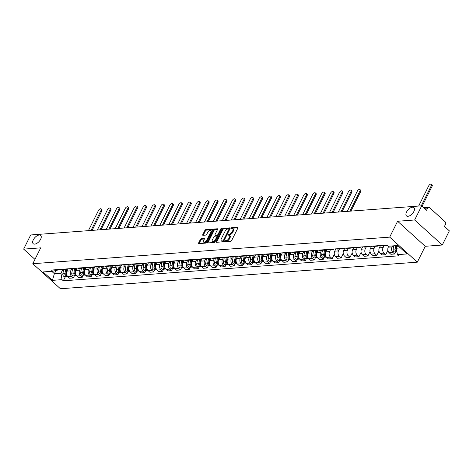 <?xml version="1.0" encoding="UTF-8"?>
<svg xmlns="http://www.w3.org/2000/svg" width="473" height="473" viewBox="0 0 473 473"><rect width="100%" height="100%" fill="white"/><g stroke="black" fill="none" stroke-linecap="round" stroke-linejoin="round"><path stroke-width="0.71" d="M224.64 241.224A0.597 0.307 -47.8 0 0 224.787 241.679L230.753 241.236A0.857 0.443 -47.8 0 0 231.664 240.497L237.931 227.927A0.857 0.443 -47.8 0 0 237.943 227.336A0.857 0.443 -47.8 0 0 237.718 227.271L231.752 227.714A0.597 0.307 -47.8 0 0 231.262 228.69L232.036 228.63A2.737 1.413 -47.8 0 1 232.757 228.843A2.737 1.413 -47.8 0 1 232.722 230.735L232.196 231.782A2.737 1.413 -47.8 0 1 229.287 234.153L228.512 234.206A0.597 0.307 -47.8 0 0 228.027 235.187L228.796 235.128A2.737 1.413 -47.8 0 1 229.517 235.335A2.737 1.413 -47.8 0 1 229.482 237.227L228.956 238.28A2.737 1.413 -47.8 0 1 226.047 240.645L225.272 240.704A0.597 0.307 -47.8 0 0 224.64 241.224M40.613 239.297A5.575 2.879 -47.8 0 0 40.696 235.436A5.575 2.879 -47.8 0 0 33.293 239.841A5.575 2.879 -47.8 0 0 33.211 243.701A5.575 2.879 -47.8 0 0 40.613 239.297M413.875 211.478A5.575 2.879 -47.8 0 0 413.958 207.617A5.575 2.879 -47.8 0 0 406.549 212.022A5.575 2.879 -47.8 0 0 406.473 215.883A5.575 2.879 -47.8 0 0 413.875 211.478M201.285 238.694A0.857 0.443 -47.8 0 0 200.375 239.433L198.613 242.962A0.857 0.443 -47.8 0 0 198.601 243.554A0.857 0.443 -47.8 0 0 198.826 243.619L205.453 243.122A0.857 0.443 -47.8 0 0 206.364 242.383L212.631 229.813A0.857 0.443 -47.8 0 0 212.643 229.216A0.857 0.443 -47.8 0 0 212.418 229.157L205.79 229.647A0.857 0.443 -47.8 0 0 204.88 230.386L202.757 234.649A0.857 0.443 -47.8 0 0 202.746 235.241A0.857 0.443 -47.8 0 0 202.97 235.306L205.808 235.093A0.857 0.443 -47.8 0 0 206.719 234.354L207.771 232.243A2.288 1.183 -47.8 0 1 210.81 230.434A2.288 1.183 -47.8 0 1 210.775 232.018L206.648 240.296A2.288 1.183 -47.8 0 1 203.609 242.099A2.288 1.183 -47.8 0 1 203.644 240.515L204.33 239.137A0.857 0.443 -47.8 0 0 204.342 238.546A0.857 0.443 -47.8 0 0 204.117 238.481L201.285 238.694L201.835 239.196A0.857 0.443 -47.8 0 0 200.924 239.935L199.168 243.459A0.857 0.443 -47.8 0 0 199.109 243.595M397.598 221.258L425.239 246.291L442.29 245.02L414.644 219.986L397.598 221.258L389.687 237.127L32.791 263.721L40.702 247.852L23.65 249.123L30.71 234.963L421.709 205.826L426.599 210.254L427.698 208.049L424.435 208.291M414.644 219.986L421.709 205.826M216.078 241.656A0.857 0.443 -47.8 0 0 216.066 242.253A0.857 0.443 -47.8 0 0 216.291 242.318L222.919 241.821A0.857 0.443 -47.8 0 0 223.83 241.082L230.097 228.506A0.857 0.443 -47.8 0 0 230.109 227.915A0.857 0.443 -47.8 0 0 229.884 227.85L223.256 228.347A0.857 0.443 -47.8 0 0 222.345 229.086L216.078 241.656L216.634 242.158A0.857 0.443 -47.8 0 0 216.575 242.294M214.186 242.472L207.558 242.968A0.857 0.443 -47.8 0 1 207.334 242.903A0.857 0.443 -47.8 0 1 207.345 242.312L213.613 229.736A0.857 0.443 -47.8 0 1 214.523 228.997L217.361 228.784A0.857 0.443 -47.8 0 1 217.586 228.849A0.857 0.443 -47.8 0 1 217.574 229.44L215.032 234.543A0.857 0.443 -47.8 0 0 215.02 235.134A0.857 0.443 -47.8 0 0 215.245 235.199L217.125 235.057A0.857 0.443 -47.8 0 0 218.035 234.318L220.684 229.009A0.597 0.307 -47.8 0 1 221.47 228.95L215.097 241.733A0.857 0.443 -47.8 0 1 214.186 242.472M442.29 245.02L449.35 230.859L444.454 226.431L445.554 224.226A1.744 1.313 85.7 0 0 445.158 221.802L429.514 207.629A1.744 1.313 85.7 0 0 428.674 207.316A1.744 1.313 85.7 0 0 427.698 208.049M425.239 246.291L417.328 262.16L60.432 288.761L32.791 263.721M23.65 249.123L34.961 259.37M387.091 245.316A4.009 3.015 -94.3 0 1 386.376 245.487A4.009 3.015 -94.3 0 1 385.046 245.191M388.765 246.191L388.274 247.184A4.009 3.015 85.7 0 0 389.184 252.759L392.957 252.476A4.009 3.015 -94.3 0 1 392.046 246.9L392.543 245.907M392.957 252.476L394.648 254.007L395.7 251.89M381.268 245.475A4.009 3.015 85.7 0 0 382.598 245.771L386.376 245.487M389.184 252.759L390.869 254.285L394.648 254.007M378.719 245.664A4.009 3.015 -94.3 0 1 377.448 246.155A4.009 3.015 -94.3 0 1 376.118 245.859M387.89 250.318L385.72 254.669L384.035 253.144A4.009 3.015 -94.3 0 1 383.124 247.568L384.07 245.658M372.34 246.137A4.009 3.015 85.7 0 0 373.67 246.433L377.448 246.155M380.499 245.528L379.346 247.846A4.009 3.015 85.7 0 0 380.257 253.422L381.942 254.953L385.72 254.669M369.797 246.327A4.009 3.015 -94.3 0 1 368.526 246.817A4.009 3.015 -94.3 0 1 367.196 246.522M378.962 250.986L376.792 255.337L375.107 253.806A4.009 3.015 -94.3 0 1 374.196 248.23L375.148 246.327M363.418 246.805A4.009 3.015 85.7 0 0 364.748 247.101L368.526 246.817M371.577 246.197L370.418 248.514A4.009 3.015 85.7 0 0 371.335 254.09L373.02 255.615L376.792 255.337M360.869 246.995A4.009 3.015 -94.3 0 1 359.598 247.485A4.009 3.015 -94.3 0 1 358.268 247.19M370.04 251.648L367.87 255.999L366.185 254.474A4.009 3.015 -94.3 0 1 365.274 248.899L366.22 246.989M354.49 247.468A4.009 3.015 85.7 0 0 355.82 247.763L359.598 247.485M362.649 246.859L361.496 249.176A4.009 3.015 85.7 0 0 362.407 254.752L364.092 256.283L367.87 255.999M351.947 247.657A4.009 3.015 -94.3 0 1 350.67 248.148A4.009 3.015 -94.3 0 1 349.34 247.852M361.112 252.316L358.942 256.668L357.257 255.136A4.009 3.015 -94.3 0 1 356.346 249.561L357.298 247.657M345.568 248.136A4.009 3.015 85.7 0 0 346.898 248.431L350.67 248.148M353.727 247.527L352.568 249.845A4.009 3.015 85.7 0 0 353.479 255.42L355.17 256.945L358.942 256.668M343.02 248.325A4.009 3.015 -94.3 0 1 341.748 248.816A4.009 3.015 -94.3 0 1 340.418 248.52M352.19 252.978L350.02 257.33L348.335 255.804A4.009 3.015 -94.3 0 1 347.419 250.229L348.37 248.319M336.64 248.798A4.009 3.015 85.7 0 0 337.97 249.094L341.748 248.816M344.799 248.189L343.646 250.507A4.009 3.015 85.7 0 0 344.557 256.082L346.242 257.614L350.02 257.33M334.092 248.987A4.009 3.015 -94.3 0 1 332.821 249.478A4.009 3.015 -94.3 0 1 331.49 249.182M343.262 253.646L341.092 257.998L339.407 256.467A4.009 3.015 -94.3 0 1 338.497 250.891L339.448 248.987M327.718 249.466A4.009 3.015 85.7 0 0 329.048 249.762L332.821 249.478M335.877 248.857L334.718 251.175A4.009 3.015 85.7 0 0 335.629 256.75L337.32 258.276L341.092 257.998M325.17 249.655A4.009 3.015 -94.3 0 1 323.899 250.146A4.009 3.015 -94.3 0 1 322.568 249.85M334.334 254.308L332.17 258.66L330.479 257.135A4.009 3.015 -94.3 0 1 329.569 251.559L330.521 249.649M318.79 250.128A4.009 3.015 85.7 0 0 320.12 250.424L323.899 250.146M326.949 249.519L325.796 251.837A4.009 3.015 85.7 0 0 326.707 257.413L328.392 258.944L332.17 258.66M316.242 250.318A4.009 3.015 -94.3 0 1 314.971 250.808A4.009 3.015 -94.3 0 1 313.64 250.513M324.295 257.211L323.242 259.328L321.557 257.797A4.009 3.015 -94.3 0 1 320.647 252.221L321.593 250.318M309.862 250.796A4.009 3.015 85.7 0 0 311.199 251.092L314.971 250.808M318.022 250.187L316.869 252.505A4.009 3.015 85.7 0 0 317.779 258.081L319.464 259.606L323.242 259.328M307.32 250.986A4.009 3.015 -94.3 0 1 306.049 251.476A4.009 3.015 -94.3 0 1 304.718 251.181M315.373 257.88L314.314 259.99L312.629 258.465A4.009 3.015 -94.3 0 1 311.719 252.889L312.671 250.98M300.94 251.459A4.009 3.015 85.7 0 0 302.271 251.754L306.049 251.476M309.1 250.85L307.947 253.167A4.009 3.015 85.7 0 0 308.857 258.743L310.542 260.274L314.314 259.99M298.392 251.648A4.009 3.015 -94.3 0 1 297.121 252.139A4.009 3.015 -94.3 0 1 295.791 251.843M306.445 258.542L305.392 260.658L303.707 259.127A4.009 3.015 -94.3 0 1 302.797 253.552L303.743 251.648M292.012 252.127A4.009 3.015 85.7 0 0 293.343 252.422L297.121 252.139M300.172 251.518L299.019 253.835A4.009 3.015 85.7 0 0 299.929 259.411L301.614 260.936L305.392 260.658M289.47 252.316A4.009 3.015 -94.3 0 1 288.199 252.807A4.009 3.015 -94.3 0 1 286.863 252.511M297.523 259.21L296.465 261.321L294.78 259.795A4.009 3.015 -94.3 0 1 293.869 254.22L294.821 252.31M283.091 252.789A4.009 3.015 85.7 0 0 284.421 253.085L288.199 252.807M291.25 252.18L290.091 254.498A4.009 3.015 85.7 0 0 291.007 260.073L292.692 261.604L296.465 261.321M280.542 252.978A4.009 3.015 -94.3 0 1 279.271 253.469A4.009 3.015 -94.3 0 1 277.941 253.173M288.595 259.872L287.543 261.989L285.858 260.457A4.009 3.015 -94.3 0 1 284.941 254.882L285.893 252.978M274.163 253.457A4.009 3.015 85.7 0 0 275.493 253.753L279.271 253.469M282.322 252.848L281.169 255.166A4.009 3.015 85.7 0 0 282.079 260.741L283.765 262.267L287.543 261.989M271.62 253.646A4.009 3.015 -94.3 0 1 270.343 254.137A4.009 3.015 -94.3 0 1 269.013 253.841M279.667 260.54L278.615 262.651L276.93 261.126A4.009 3.015 -94.3 0 1 276.019 255.55L276.971 253.64M265.241 254.119A4.009 3.015 85.7 0 0 266.571 254.415L270.343 254.137M273.4 253.51L272.241 255.828A4.009 3.015 85.7 0 0 273.152 261.403L274.843 262.935L278.615 262.651M262.692 254.308A4.009 3.015 -94.3 0 1 261.421 254.799A4.009 3.015 -94.3 0 1 260.091 254.504M270.745 261.202L269.693 263.319L268.002 261.788A4.009 3.015 -94.3 0 1 267.091 256.212L268.043 254.308M256.313 254.787A4.009 3.015 85.7 0 0 257.643 255.083L261.421 254.799M264.472 254.178L263.319 256.496A4.009 3.015 85.7 0 0 264.23 262.072L265.915 263.597L269.693 263.319M253.765 254.977A4.009 3.015 -94.3 0 1 252.493 255.467A4.009 3.015 -94.3 0 1 251.163 255.172M261.817 261.871L260.765 263.981L259.08 262.456A4.009 3.015 -94.3 0 1 258.169 256.88L259.115 254.971M247.391 255.45A4.009 3.015 85.7 0 0 248.721 255.745L252.493 255.467M255.544 254.841L254.391 257.158A4.009 3.015 85.7 0 0 255.302 262.734L256.987 264.265L260.765 263.981M244.843 255.639A4.009 3.015 -94.3 0 1 243.571 256.13A4.009 3.015 -94.3 0 1 242.241 255.834M252.895 262.533L251.843 264.649L250.152 263.118A4.009 3.015 -94.3 0 1 249.241 257.543L250.193 255.639M238.463 256.118A4.009 3.015 85.7 0 0 239.793 256.413L243.571 256.13M246.622 255.509L245.469 257.826A4.009 3.015 85.7 0 0 246.38 263.402L248.065 264.927L251.843 264.649M235.915 256.307A4.009 3.015 -94.3 0 1 234.643 256.798A4.009 3.015 -94.3 0 1 233.313 256.502M243.967 263.201L242.915 265.312L241.23 263.786A4.009 3.015 -94.3 0 1 240.319 258.211L241.265 256.301M229.535 256.78A4.009 3.015 85.7 0 0 230.865 257.076L234.643 256.798M237.694 256.171L236.541 258.489A4.009 3.015 85.7 0 0 237.452 264.064L239.137 265.595L242.915 265.312M226.993 256.969A4.009 3.015 -94.3 0 1 225.722 257.46A4.009 3.015 -94.3 0 1 224.391 257.164M235.046 263.863L233.987 265.98L232.302 264.448A4.009 3.015 -94.3 0 1 231.392 258.873L232.344 256.969M220.613 257.448A4.009 3.015 85.7 0 0 221.943 257.744L225.722 257.46M228.772 256.839L227.614 259.157A4.009 3.015 85.7 0 0 228.53 264.732L230.215 266.258L233.987 265.98M218.065 257.637A4.009 3.015 -94.3 0 1 216.794 258.128A4.009 3.015 -94.3 0 1 215.463 257.832M226.118 264.531L225.065 266.642L223.38 265.117A4.009 3.015 -94.3 0 1 222.47 259.541L223.416 257.631M211.685 258.11A4.009 3.015 85.7 0 0 213.016 258.412L216.794 258.128M219.844 257.501L218.692 259.819A4.009 3.015 85.7 0 0 219.602 265.394L221.287 266.926L225.065 266.642M209.143 258.299A4.009 3.015 -94.3 0 1 207.866 258.79A4.009 3.015 -94.3 0 1 206.535 258.495M217.19 265.193L216.137 267.31L214.452 265.779A4.009 3.015 -94.3 0 1 213.542 260.203L214.494 258.299M202.763 258.778A4.009 3.015 85.7 0 0 204.094 259.074L207.866 258.79M210.923 258.169L209.764 260.487A4.009 3.015 85.7 0 0 210.674 266.062L212.365 267.588L216.137 267.31M200.215 258.968A4.009 3.015 -94.3 0 1 198.944 259.458A4.009 3.015 -94.3 0 1 197.613 259.163M208.268 265.861L207.215 267.972L205.53 266.447A4.009 3.015 -94.3 0 1 204.614 260.871L205.566 258.962M193.835 259.441A4.009 3.015 85.7 0 0 195.166 259.742L198.944 259.458M201.995 258.837L200.842 261.149A4.009 3.015 85.7 0 0 201.752 266.725L203.437 268.256L207.215 267.972M191.287 259.63A4.009 3.015 -94.3 0 1 190.016 260.12A4.009 3.015 -94.3 0 1 188.686 259.825M199.34 266.524L198.288 268.64L196.602 267.109A4.009 3.015 -94.3 0 1 195.692 261.534L196.644 259.63M184.913 260.109A4.009 3.015 85.7 0 0 186.244 260.404L190.016 260.12M193.073 259.5L191.914 261.817A4.009 3.015 85.7 0 0 192.824 267.393L194.515 268.918L198.288 268.64M182.365 260.298A4.009 3.015 -94.3 0 1 181.094 260.789A4.009 3.015 -94.3 0 1 179.764 260.493M190.418 267.192L189.366 269.303L187.675 267.777A4.009 3.015 -94.3 0 1 186.764 262.202L187.716 260.292M175.986 260.771A4.009 3.015 85.7 0 0 177.316 261.072L181.094 260.789M184.145 260.168L182.992 262.48A4.009 3.015 85.7 0 0 183.902 268.055L185.587 269.586L189.366 269.303M173.437 260.96A4.009 3.015 -94.3 0 1 172.166 261.451A4.009 3.015 -94.3 0 1 170.836 261.155M181.49 267.854L180.438 269.971L178.753 268.439A4.009 3.015 -94.3 0 1 177.842 262.864L178.788 260.96M167.058 261.439A4.009 3.015 85.7 0 0 168.394 261.735L172.166 261.451M175.217 260.83L174.064 263.148A4.009 3.015 85.7 0 0 174.975 268.723L176.66 270.249L180.438 269.971M164.515 261.628A4.009 3.015 -94.3 0 1 163.244 262.119A4.009 3.015 -94.3 0 1 161.914 261.823M172.568 268.522L171.516 270.633L169.825 269.107A4.009 3.015 -94.3 0 1 168.914 263.532L169.866 261.622M158.136 262.101A4.009 3.015 85.7 0 0 159.466 262.403L163.244 262.119M166.295 261.498L165.142 263.81A4.009 3.015 85.7 0 0 166.053 269.385L167.738 270.917L171.516 270.633M155.587 262.29A4.009 3.015 -94.3 0 1 154.316 262.781A4.009 3.015 -94.3 0 1 152.986 262.485M163.64 269.184L162.588 271.301L160.903 269.77A4.009 3.015 -94.3 0 1 159.992 264.194L160.938 262.29M149.208 262.769A4.009 3.015 85.7 0 0 150.538 263.065L154.316 262.781M157.367 262.16L156.214 264.478A4.009 3.015 85.7 0 0 157.125 270.053L158.81 271.579L162.588 271.301M146.665 262.958A4.009 3.015 -94.3 0 1 145.394 263.449A4.009 3.015 -94.3 0 1 144.058 263.154M154.718 269.852L153.66 271.963L151.975 270.438A4.009 3.015 -94.3 0 1 151.064 264.862L152.016 262.953M140.286 263.431A4.009 3.015 85.7 0 0 141.616 263.733L145.394 263.449M148.445 262.828L147.286 265.14A4.009 3.015 85.7 0 0 148.203 270.716L149.888 272.247L153.66 271.963M137.738 263.621A4.009 3.015 -94.3 0 1 136.466 264.111A4.009 3.015 -94.3 0 1 135.136 263.816M145.79 270.515L144.738 272.631L143.053 271.1A4.009 3.015 -94.3 0 1 142.137 265.524L143.088 263.621M131.358 264.1A4.009 3.015 85.7 0 0 132.688 264.395L136.466 264.111M139.517 263.491L138.364 265.808A4.009 3.015 85.7 0 0 139.275 271.384L140.96 272.909L144.738 272.631M128.816 264.289A4.009 3.015 -94.3 0 1 127.539 264.779A4.009 3.015 -94.3 0 1 126.208 264.484M136.863 271.183L135.81 273.293L134.125 271.768A4.009 3.015 -94.3 0 1 133.215 266.193L134.166 264.283M122.436 264.762A4.009 3.015 85.7 0 0 123.766 265.063L127.539 264.779M130.595 264.159L129.436 266.47A4.009 3.015 85.7 0 0 130.347 272.046L132.038 273.577L135.81 273.293M119.888 264.951A4.009 3.015 -94.3 0 1 118.617 265.442A4.009 3.015 -94.3 0 1 117.286 265.146M127.941 271.845L126.888 273.962L125.197 272.43A4.009 3.015 -94.3 0 1 124.287 266.855L125.239 264.951M113.508 265.43A4.009 3.015 85.7 0 0 114.838 265.725L118.617 265.442M121.667 264.821L120.514 267.139A4.009 3.015 85.7 0 0 121.425 272.714L123.11 274.239L126.888 273.962M110.96 265.619A4.009 3.015 -94.3 0 1 109.689 266.11A4.009 3.015 -94.3 0 1 108.358 265.814M119.013 272.513L117.96 274.624L116.275 273.098A4.009 3.015 -94.3 0 1 115.365 267.523L116.311 265.613M104.586 266.092A4.009 3.015 85.7 0 0 105.917 266.394L109.689 266.11M112.74 265.489L111.587 267.801A4.009 3.015 85.7 0 0 112.497 273.376L114.182 274.908L117.96 274.624M102.038 266.281A4.009 3.015 -94.3 0 1 100.767 266.772A4.009 3.015 -94.3 0 1 99.436 266.476M110.091 273.175L109.038 275.292L107.347 273.761A4.009 3.015 -94.3 0 1 106.437 268.185L107.389 266.281M95.658 266.76A4.009 3.015 85.7 0 0 96.989 267.056L100.767 266.772M103.818 266.151L102.665 268.469A4.009 3.015 85.7 0 0 103.575 274.044L105.26 275.57L109.038 275.292M93.11 266.949A4.009 3.015 -94.3 0 1 91.839 267.44A4.009 3.015 -94.3 0 1 90.509 267.144M101.163 273.843L100.11 275.954L98.425 274.429A4.009 3.015 -94.3 0 1 97.515 268.853L98.461 266.943M86.73 267.422A4.009 3.015 85.7 0 0 88.061 267.724L91.839 267.44M94.89 266.819L93.737 269.131A4.009 3.015 85.7 0 0 94.647 274.707L96.332 276.238L100.11 275.954M84.188 267.612A4.009 3.015 -94.3 0 1 82.917 268.102A4.009 3.015 -94.3 0 1 81.587 267.807M92.241 274.506L91.183 276.622L89.498 275.091A4.009 3.015 -94.3 0 1 88.587 269.515L89.539 267.612M77.809 268.09A4.009 3.015 85.7 0 0 79.139 268.386L82.917 268.102M85.968 267.481L84.809 269.799A4.009 3.015 85.7 0 0 85.725 275.375L87.41 276.9L91.183 276.622M75.26 268.28A4.009 3.015 -94.3 0 1 73.989 268.77A4.009 3.015 -94.3 0 1 72.659 268.475M83.313 275.174L82.261 277.284L80.576 275.759A4.009 3.015 -94.3 0 1 79.665 270.184L80.611 268.274M68.881 268.753A4.009 3.015 85.7 0 0 70.211 269.054L73.989 268.77M77.04 268.15L75.887 270.461A4.009 3.015 85.7 0 0 76.797 276.037L78.483 277.568L82.261 277.284M66.338 268.942A4.009 3.015 -94.3 0 1 65.061 269.433A4.009 3.015 -94.3 0 1 63.731 269.137M74.385 275.836L73.333 277.953L71.648 276.421A4.009 3.015 -94.3 0 1 70.737 270.846L71.689 268.942M59.959 269.421A4.009 3.015 85.7 0 0 61.289 269.716L65.061 269.433M68.118 268.812L66.959 271.13A4.009 3.015 85.7 0 0 67.87 276.705L69.561 278.23L73.333 277.953M51.728 271.307L54.383 273.707L60.958 273.223L62.01 279.644L52.397 280.359L43.108 271.951L52.722 271.23L51.421 270.053L386.808 245.061L388.108 246.238L397.716 245.522L396.344 248.224L400.371 247.923M397.716 245.522L407.005 253.936L397.397 254.651L396.344 248.224M62.01 279.644L63.311 280.82L398.692 255.828L397.397 254.651M389.687 237.127L417.328 262.16M55.997 270.473L54.383 273.707L52.397 280.359M57.801 269.58L57.535 270.113L52.722 271.23M60.958 273.223L62.761 269.604M65.463 276.504L63.311 280.82M225.231 241.65A0.597 0.307 -47.8 0 1 225.828 241.206L226.602 241.147A2.737 1.413 -47.8 0 0 229.511 238.776L228.956 238.28M229.517 235.335L230.073 235.838A2.737 1.413 -47.8 0 1 230.032 237.73L229.511 238.776M232.757 228.843L233.313 229.34A2.737 1.413 -47.8 0 1 233.272 231.238L232.751 232.284A2.737 1.413 -47.8 0 1 229.837 234.649L229.068 234.709A0.597 0.307 -47.8 0 0 228.471 235.152M237.99 227.791L232.302 228.217A0.597 0.307 -47.8 0 0 231.711 228.66M230.156 228.376L223.812 228.849A0.857 0.443 -47.8 0 0 222.901 229.588L216.634 242.158M222.789 240.887A0.597 0.307 -47.8 0 0 223.427 240.373L228.926 229.334A0.597 0.307 -47.8 0 0 228.778 228.879L227.962 228.938A2.737 1.413 -47.8 0 0 225.053 231.303L221.293 238.847A2.737 1.413 -47.8 0 0 221.252 240.745A2.737 1.413 -47.8 0 0 221.973 240.952L222.789 240.887L223.345 241.39A0.597 0.307 -47.8 0 0 223.818 241.112M221.252 240.745L221.807 241.242A2.737 1.413 -47.8 0 0 222.529 241.449L221.973 240.952M223.345 241.39L222.529 241.449M217.633 229.304L215.079 229.5A0.857 0.443 -47.8 0 0 214.168 230.239L207.901 242.809A0.857 0.443 -47.8 0 0 207.842 242.945M215.02 235.134L215.57 235.631A0.857 0.443 -47.8 0 0 215.8 235.696L217.681 235.56A0.857 0.443 -47.8 0 0 218.402 235.105M212.395 239.829A2.288 1.183 -47.8 0 0 212.359 241.413A2.288 1.183 -47.8 0 0 215.398 239.61L216.853 236.689A0.857 0.443 -47.8 0 0 216.865 236.098A0.857 0.443 -47.8 0 0 216.64 236.033L214.76 236.175A0.857 0.443 -47.8 0 0 213.849 236.914L212.395 239.829M212.359 241.413L212.915 241.916A2.288 1.183 -47.8 0 0 215.67 240.58M217.497 236.914A0.857 0.443 -47.8 0 0 217.42 236.601L216.865 236.098M204.389 239.001L201.835 239.196M203.609 242.099L204.165 242.602A2.288 1.183 -47.8 0 0 206.92 241.265M211.514 232.054A2.288 1.183 -47.8 0 0 211.36 230.936L210.81 230.434M212.69 229.677L206.346 230.15A0.857 0.443 -47.8 0 0 205.436 230.889L203.313 235.152A0.857 0.443 -47.8 0 0 203.254 235.282M396.652 245.599L395.984 249.348A1.047 0.786 85.7 0 0 396.232 250.388M395.753 245.67L395.15 249.046A2.176 1.638 85.7 0 0 396.912 251.802A2.176 1.638 85.7 0 0 396.93 251.802M393.696 245.824L393.093 249.2A2.176 1.638 85.7 0 0 394.854 251.955L396.912 251.802M421.272 205.856L431.358 185.629A2.004 1.035 -47.8 0 0 431.388 184.239A2.004 1.035 -47.8 0 0 428.727 185.824L418.64 206.057M396.729 245.593L396.126 248.969A2.176 1.638 85.7 0 0 396.859 251.352M431.388 184.239L432.109 184.89A2.004 1.035 132.2 0 1 432.08 186.279L422.135 206.216M325.483 249.632L324.579 254.669A1.047 0.786 85.7 0 0 324.833 255.71M324.525 250.004L323.751 254.368A2.176 1.638 85.7 0 0 325.513 257.123A2.176 1.638 85.7 0 0 325.992 256.987M322.45 250.252L321.687 254.521A2.176 1.638 85.7 0 0 323.449 257.277L325.513 257.123M349.872 211.177L359.959 190.95A2.004 1.035 -47.8 0 0 359.983 189.561A2.004 1.035 -47.8 0 0 357.322 191.145L347.241 211.378M325.554 249.626L324.72 254.291A2.176 1.638 85.7 0 0 326.358 257.052M359.983 189.561L360.704 190.211A2.004 1.035 132.2 0 1 360.674 191.6L350.954 211.1M316.555 250.294L315.657 255.337A1.047 0.786 85.7 0 0 315.905 256.372M315.603 250.672L314.823 255.03A2.176 1.638 85.7 0 0 316.585 257.791A2.176 1.638 85.7 0 0 317.064 257.655M313.528 250.921L312.765 255.184A2.176 1.638 85.7 0 0 314.527 257.939L316.585 257.791M340.944 211.845L351.031 191.612A2.004 1.035 -47.8 0 0 351.061 190.229A2.004 1.035 -47.8 0 0 348.4 191.813L338.313 212.04M316.632 250.294L315.798 254.959A2.176 1.638 85.7 0 0 317.436 257.72M351.061 190.229L351.776 190.879A2.004 1.035 132.2 0 1 351.752 192.269L342.026 211.762M307.627 250.962L306.729 255.999A1.047 0.786 85.7 0 0 306.983 257.04M306.675 251.334L305.901 255.698A2.176 1.638 85.7 0 0 307.657 258.453A2.176 1.638 85.7 0 0 308.136 258.317M304.6 251.583L303.837 255.852A2.176 1.638 85.7 0 0 305.599 258.607L307.657 258.453M332.022 212.507L342.103 192.28A2.004 1.035 -47.8 0 0 342.133 190.891A2.004 1.035 -47.8 0 0 339.472 192.476L329.385 212.708M307.704 250.956L306.871 255.621A2.176 1.638 85.7 0 0 308.508 258.382M342.133 190.891L342.854 191.541A2.004 1.035 132.2 0 1 342.824 192.931L333.104 212.43M298.705 251.624L297.807 256.668A1.047 0.786 85.7 0 0 298.055 257.702M297.754 252.003L296.973 256.36A2.176 1.638 85.7 0 0 298.735 259.121A2.176 1.638 85.7 0 0 299.214 258.985M295.678 252.251L294.916 256.514A2.176 1.638 85.7 0 0 296.672 259.269L298.735 259.121M323.094 213.175L333.181 192.943A2.004 1.035 -47.8 0 0 333.211 191.559A2.004 1.035 -47.8 0 0 330.55 193.144L320.463 213.37M298.782 251.624L297.949 256.289A2.176 1.638 85.7 0 0 299.586 259.05M333.211 191.559L333.926 192.209A2.004 1.035 132.2 0 1 333.897 193.599L324.176 213.092M289.778 252.292L288.879 257.33A1.047 0.786 85.7 0 0 289.127 258.37M288.826 252.665L288.045 257.028A2.176 1.638 85.7 0 0 289.807 259.783A2.176 1.638 85.7 0 0 290.286 259.647M286.75 252.913L285.988 257.182A2.176 1.638 85.7 0 0 287.75 259.937L289.807 259.783M314.167 213.837L324.253 193.611A2.004 1.035 -47.8 0 0 324.283 192.221A2.004 1.035 -47.8 0 0 321.622 193.806L311.536 214.038M289.854 252.286L289.021 256.951A2.176 1.638 85.7 0 0 290.659 259.712M324.283 192.221L325.004 192.872A2.004 1.035 132.2 0 1 324.975 194.261L315.255 213.761M280.856 252.954L279.957 257.998A1.047 0.786 85.7 0 0 280.205 259.033M279.904 253.333L279.123 257.69A2.176 1.638 85.7 0 0 280.885 260.452A2.176 1.638 85.7 0 0 281.364 260.316M277.822 253.581L277.066 257.844A2.176 1.638 85.7 0 0 278.822 260.599L280.885 260.452M305.245 214.506L315.331 194.273A2.004 1.035 -47.8 0 0 315.361 192.889A2.004 1.035 -47.8 0 0 312.7 194.474L302.614 214.701M280.927 252.954L280.093 257.619A2.176 1.638 85.7 0 0 281.731 260.381M315.361 192.889L316.076 193.54A2.004 1.035 132.2 0 1 316.047 194.929L306.327 214.423M271.928 253.623L271.029 258.66A1.047 0.786 85.7 0 0 271.277 259.701M270.976 254.001L270.195 258.359A2.176 1.638 85.7 0 0 271.957 261.114A2.176 1.638 85.7 0 0 272.436 260.978M268.901 254.243L268.138 258.512A2.176 1.638 85.7 0 0 269.9 261.267L271.957 261.114M296.317 215.168L306.403 194.941A2.004 1.035 -47.8 0 0 306.433 193.552A2.004 1.035 -47.8 0 0 303.772 195.136L293.686 215.369M272.005 253.617L271.171 258.282A2.176 1.638 85.7 0 0 272.809 261.043M306.433 193.552L307.154 194.202A2.004 1.035 132.2 0 1 307.125 195.591L297.405 215.091M263.006 254.285L262.101 259.328A1.047 0.786 85.7 0 0 262.355 260.363M262.048 254.663L261.273 259.021A2.176 1.638 85.7 0 0 263.035 261.782A2.176 1.638 85.7 0 0 263.514 261.646M259.973 254.912L259.21 259.174A2.176 1.638 85.7 0 0 260.972 261.93L263.035 261.782M287.395 215.836L297.482 195.603A2.004 1.035 -47.8 0 0 297.511 194.22A2.004 1.035 -47.8 0 0 294.845 195.804L284.764 216.031M263.077 254.285L262.243 258.95A2.176 1.638 85.7 0 0 263.881 261.711M297.511 194.22L298.226 194.87A2.004 1.035 132.2 0 1 298.197 196.26L288.477 215.753M254.078 254.953L253.179 259.99A1.047 0.786 85.7 0 0 253.427 261.031M253.126 255.331L252.346 259.689A2.176 1.638 85.7 0 0 254.107 262.444A2.176 1.638 85.7 0 0 254.586 262.308M251.051 255.574L250.288 259.843A2.176 1.638 85.7 0 0 252.05 262.598L254.107 262.444M278.467 216.498L288.554 196.271A2.004 1.035 -47.8 0 0 288.583 194.882A2.004 1.035 -47.8 0 0 285.923 196.466L275.836 216.699M254.155 254.947L253.321 259.612A2.176 1.638 85.7 0 0 254.959 262.373M288.583 194.882L289.305 195.532A2.004 1.035 132.2 0 1 289.275 196.922L279.549 216.421M245.156 255.621L244.251 260.658A1.047 0.786 85.7 0 0 244.506 261.693M244.198 255.994L243.424 260.351A2.176 1.638 85.7 0 0 245.18 263.112A2.176 1.638 85.7 0 0 245.658 262.976M242.123 256.242L241.36 260.505A2.176 1.638 85.7 0 0 243.122 263.26L245.18 263.112M269.545 217.166L279.626 196.934A2.004 1.035 -47.8 0 0 279.655 195.55A2.004 1.035 -47.8 0 0 276.995 197.135L266.908 217.361M245.227 255.615L244.393 260.28A2.176 1.638 85.7 0 0 246.031 263.041M279.655 195.55L280.377 196.2A2.004 1.035 132.2 0 1 280.347 197.59L270.627 217.083M236.228 256.283L235.329 261.321A1.047 0.786 85.7 0 0 235.578 262.361M235.276 256.662L234.496 261.019A2.176 1.638 85.7 0 0 236.258 263.774A2.176 1.638 85.7 0 0 236.737 263.638M233.201 256.904L232.438 261.173A2.176 1.638 85.7 0 0 234.2 263.928L236.258 263.774M260.617 217.828L270.704 197.602A2.004 1.035 -47.8 0 0 270.733 196.212A2.004 1.035 -47.8 0 0 268.073 197.797L257.986 218.029M236.305 256.277L235.471 260.942A2.176 1.638 85.7 0 0 237.109 263.703M270.733 196.212L271.449 196.863A2.004 1.035 132.2 0 1 271.419 198.252L261.699 217.751M227.3 256.951L226.401 261.989A1.047 0.786 85.7 0 0 226.656 263.023M226.348 257.324L225.574 261.681A2.176 1.638 85.7 0 0 227.33 264.442A2.176 1.638 85.7 0 0 227.809 264.306M224.273 257.572L223.51 261.835A2.176 1.638 85.7 0 0 225.272 264.59L227.33 264.442M251.689 218.496L261.776 198.264A2.004 1.035 -47.8 0 0 261.806 196.88A2.004 1.035 -47.8 0 0 259.145 198.465L249.058 218.692M227.377 256.945L226.543 261.61A2.176 1.638 85.7 0 0 228.181 264.372M261.806 196.88L262.527 197.531A2.004 1.035 132.2 0 1 262.497 198.92L252.777 218.414M218.378 257.614L217.479 262.651A1.047 0.786 85.7 0 0 217.728 263.692M217.426 257.992L216.646 262.349A2.176 1.638 85.7 0 0 218.408 265.105A2.176 1.638 85.7 0 0 218.887 264.969M215.351 258.234L214.588 262.503A2.176 1.638 85.7 0 0 216.344 265.258L218.408 265.105M242.767 219.159L252.854 198.932A2.004 1.035 -47.8 0 0 252.884 197.543A2.004 1.035 -47.8 0 0 250.223 199.127L240.136 219.36M218.449 257.608L217.615 262.273A2.176 1.638 85.7 0 0 219.259 265.034M252.884 197.543L253.599 198.193A2.004 1.035 132.2 0 1 253.569 199.582L243.849 219.082M209.45 258.282L208.552 263.319A1.047 0.786 85.7 0 0 208.8 264.354M208.498 258.654L207.718 263.012A2.176 1.638 85.7 0 0 209.48 265.773A2.176 1.638 85.7 0 0 209.959 265.637M206.423 258.902L205.66 263.165A2.176 1.638 85.7 0 0 207.422 265.927L209.48 265.773M233.839 219.827L243.926 199.594A2.004 1.035 -47.8 0 0 243.956 198.211A2.004 1.035 -47.8 0 0 241.295 199.795L231.208 220.022M209.527 258.276L208.694 262.941A2.176 1.638 85.7 0 0 210.331 265.702M243.956 198.211L244.677 198.861A2.004 1.035 132.2 0 1 244.647 200.25L234.927 219.744M200.528 258.944L199.624 263.981A1.047 0.786 85.7 0 0 199.878 265.022M199.576 259.322L198.796 263.68A2.176 1.638 85.7 0 0 200.558 266.435A2.176 1.638 85.7 0 0 201.037 266.299M197.495 259.565L196.733 263.833A2.176 1.638 85.7 0 0 198.494 266.589L200.558 266.435M224.917 220.489L235.004 200.262A2.004 1.035 -47.8 0 0 235.034 198.873A2.004 1.035 -47.8 0 0 232.373 200.457L222.286 220.69M200.599 258.938L199.766 263.603A2.176 1.638 85.7 0 0 201.403 266.364M235.034 198.873L235.749 199.523A2.004 1.035 132.2 0 1 235.72 200.913L225.999 220.412M191.6 259.612L190.702 264.649A1.047 0.786 85.7 0 0 190.95 265.684M190.649 259.984L189.868 264.342A2.176 1.638 85.7 0 0 191.63 267.103A2.176 1.638 85.7 0 0 192.109 266.967M188.573 260.233L187.811 264.496A2.176 1.638 85.7 0 0 189.572 267.257L191.63 267.103M215.99 221.157L226.076 200.924A2.004 1.035 -47.8 0 0 226.106 199.541A2.004 1.035 -47.8 0 0 223.445 201.126L213.358 221.352M191.677 259.606L190.844 264.271A2.176 1.638 85.7 0 0 192.481 267.032M226.106 199.541L226.827 200.191A2.004 1.035 132.2 0 1 226.798 201.581L217.077 221.074M182.679 260.274L181.774 265.312A1.047 0.786 85.7 0 0 182.028 266.352M181.721 260.653L180.946 265.01A2.176 1.638 85.7 0 0 182.708 267.765A2.176 1.638 85.7 0 0 183.187 267.629M179.645 260.895L178.883 265.164A2.176 1.638 85.7 0 0 180.645 267.919L182.708 267.765M207.068 221.819L217.154 201.593A2.004 1.035 -47.8 0 0 217.178 200.203A2.004 1.035 -47.8 0 0 214.517 201.788L204.437 222.02M182.749 260.268L181.916 264.933A2.176 1.638 85.7 0 0 183.554 267.694M217.178 200.203L217.899 200.854A2.004 1.035 132.2 0 1 217.87 202.243L208.15 221.742M173.751 260.942L172.852 265.98A1.047 0.786 85.7 0 0 173.1 267.014M172.799 261.315L172.018 265.672A2.176 1.638 85.7 0 0 173.78 268.433A2.176 1.638 85.7 0 0 174.259 268.297M170.723 261.563L169.961 265.826A2.176 1.638 85.7 0 0 171.723 268.587L173.78 268.433M198.14 222.487L208.226 202.255A2.004 1.035 -47.8 0 0 208.256 200.871A2.004 1.035 -47.8 0 0 205.595 202.456L195.509 222.682M173.828 260.936L172.994 265.601A2.176 1.638 85.7 0 0 174.632 268.362M208.256 200.871L208.971 201.522A2.004 1.035 132.2 0 1 208.948 202.911L199.222 222.405M164.823 261.604L163.924 266.642A1.047 0.786 85.7 0 0 164.178 267.683M163.871 261.983L163.096 266.34A2.176 1.638 85.7 0 0 164.852 269.096A2.176 1.638 85.7 0 0 165.331 268.96M161.796 262.225L161.033 266.494A2.176 1.638 85.7 0 0 162.795 269.249L164.852 269.096M189.218 223.15L199.299 202.923A2.004 1.035 -47.8 0 0 199.328 201.533A2.004 1.035 -47.8 0 0 196.667 203.118L186.581 223.351M164.9 261.599L164.066 266.264A2.176 1.638 85.7 0 0 165.704 269.025M199.328 201.533L200.049 202.184A2.004 1.035 132.2 0 1 200.02 203.573L190.3 223.073M155.901 262.273L155.002 267.31A1.047 0.786 85.7 0 0 155.25 268.345M154.949 262.645L154.168 267.003A2.176 1.638 85.7 0 0 155.93 269.764A2.176 1.638 85.7 0 0 156.409 269.628M152.874 262.893L152.111 267.156A2.176 1.638 85.7 0 0 153.867 269.917L155.93 269.764M180.29 223.818L190.377 203.585A2.004 1.035 -47.8 0 0 190.406 202.202A2.004 1.035 -47.8 0 0 187.746 203.786L177.659 224.013M155.978 262.267L155.144 266.932A2.176 1.638 85.7 0 0 156.782 269.693M190.406 202.202L191.122 202.852A2.004 1.035 132.2 0 1 191.092 204.241L181.372 223.735M146.973 262.935L146.074 267.972A1.047 0.786 85.7 0 0 146.323 269.013M146.021 263.313L145.241 267.671A2.176 1.638 85.7 0 0 147.002 270.426A2.176 1.638 85.7 0 0 147.481 270.29M143.946 263.556L143.183 267.824A2.176 1.638 85.7 0 0 144.945 270.58L147.002 270.426M171.362 224.48L181.449 204.253A2.004 1.035 -47.8 0 0 181.478 202.864A2.004 1.035 -47.8 0 0 178.818 204.448L168.731 224.681M147.05 262.929L146.216 267.594A2.176 1.638 85.7 0 0 147.854 270.355M181.478 202.864L182.2 203.514A2.004 1.035 132.2 0 1 182.17 204.904L172.45 224.403M138.051 263.603L137.152 268.64A1.047 0.786 85.7 0 0 137.401 269.675M137.099 263.975L136.319 268.333A2.176 1.638 85.7 0 0 138.081 271.094A2.176 1.638 85.7 0 0 138.559 270.958M135.018 264.224L134.261 268.487A2.176 1.638 85.7 0 0 136.017 271.248L138.081 271.094M162.44 225.148L172.527 204.915A2.004 1.035 -47.8 0 0 172.556 203.532A2.004 1.035 -47.8 0 0 169.896 205.116L159.809 225.343M138.122 263.597L137.288 268.262A2.176 1.638 85.7 0 0 138.926 271.023M172.556 203.532L173.272 204.182A2.004 1.035 132.2 0 1 173.242 205.572L163.522 225.065M129.123 264.265L128.224 269.303A1.047 0.786 85.7 0 0 128.473 270.343M128.171 264.644L127.391 269.001A2.176 1.638 85.7 0 0 129.153 271.756A2.176 1.638 85.7 0 0 129.632 271.62M126.096 264.886L125.333 269.155A2.176 1.638 85.7 0 0 127.095 271.91L129.153 271.756M153.512 225.81L163.599 205.584A2.004 1.035 -47.8 0 0 163.628 204.194A2.004 1.035 -47.8 0 0 160.968 205.779L150.881 226.011M129.2 264.259L128.366 268.924A2.176 1.638 85.7 0 0 130.004 271.685M163.628 204.194L164.35 204.844A2.004 1.035 132.2 0 1 164.32 206.234L154.6 225.733M120.201 264.933L119.297 269.971A1.047 0.786 85.7 0 0 119.551 271.005M119.243 265.306L118.469 269.663A2.176 1.638 85.7 0 0 120.231 272.424A2.176 1.638 85.7 0 0 120.71 272.288M117.168 265.554L116.405 269.817A2.176 1.638 85.7 0 0 118.167 272.578L120.231 272.424M144.59 226.478L154.677 206.246A2.004 1.035 -47.8 0 0 154.706 204.862A2.004 1.035 -47.8 0 0 152.046 206.447L141.959 226.673M120.272 264.927L119.438 269.592A2.176 1.638 85.7 0 0 121.076 272.353M154.706 204.862L155.422 205.513A2.004 1.035 132.2 0 1 155.392 206.902L145.672 226.396M111.273 265.595L110.375 270.633A1.047 0.786 85.7 0 0 110.623 271.673M110.321 265.974L109.541 270.331A2.176 1.638 85.7 0 0 111.303 273.087A2.176 1.638 85.7 0 0 111.782 272.951M108.246 266.216L107.483 270.485A2.176 1.638 85.7 0 0 109.245 273.24L111.303 273.087M135.662 227.141L145.749 206.914A2.004 1.035 -47.8 0 0 145.779 205.524A2.004 1.035 -47.8 0 0 143.118 207.109L133.031 227.342M111.35 265.59L110.516 270.254A2.176 1.638 85.7 0 0 112.154 273.016M145.779 205.524L146.5 206.175A2.004 1.035 132.2 0 1 146.47 207.564L136.744 227.064M102.351 266.264L101.447 271.301A1.047 0.786 85.7 0 0 101.701 272.336M101.393 266.636L100.619 270.994A2.176 1.638 85.7 0 0 102.375 273.755A2.176 1.638 85.7 0 0 102.854 273.619M99.318 266.884L98.555 271.147A2.176 1.638 85.7 0 0 100.317 273.908L102.375 273.755M126.74 227.809L136.827 207.576A2.004 1.035 -47.8 0 0 136.851 206.193A2.004 1.035 -47.8 0 0 134.19 207.777L124.109 228.004M102.422 266.258L101.589 270.923A2.176 1.638 85.7 0 0 103.226 273.684M136.851 206.193L137.572 206.843A2.004 1.035 132.2 0 1 137.542 208.232L127.822 227.726M93.423 266.926L92.525 271.963A1.047 0.786 85.7 0 0 92.773 273.004M92.472 267.304L91.691 271.662A2.176 1.638 85.7 0 0 93.453 274.417A2.176 1.638 85.7 0 0 93.932 274.281M90.396 267.547L89.633 271.815A2.176 1.638 85.7 0 0 91.395 274.571L93.453 274.417M117.812 228.471L127.899 208.244A2.004 1.035 -47.8 0 0 127.929 206.855A2.004 1.035 -47.8 0 0 125.268 208.439L115.181 228.672M93.5 266.92L92.667 271.585A2.176 1.638 85.7 0 0 94.304 274.346M127.929 206.855L128.644 207.505A2.004 1.035 132.2 0 1 128.621 208.895L118.894 228.394M84.496 267.594L83.597 272.631A1.047 0.786 85.7 0 0 83.851 273.666M83.544 267.966L82.769 272.324A2.176 1.638 85.7 0 0 84.525 275.085A2.176 1.638 85.7 0 0 85.004 274.949M81.468 268.215L80.706 272.478A2.176 1.638 85.7 0 0 82.468 275.239L84.525 275.085M108.891 229.139L118.971 208.906A2.004 1.035 -47.8 0 0 119.001 207.523A2.004 1.035 -47.8 0 0 116.34 209.107L106.254 229.334M84.572 267.588L83.739 272.253A2.176 1.638 85.7 0 0 85.377 275.014M119.001 207.523L119.722 208.173A2.004 1.035 132.2 0 1 119.693 209.563L109.973 229.056M75.574 268.256L74.675 273.293A1.047 0.786 85.7 0 0 74.923 274.334M74.622 268.634L73.841 272.992A2.176 1.638 85.7 0 0 75.603 275.747A2.176 1.638 85.7 0 0 76.082 275.611M72.546 268.877L71.784 273.146A2.176 1.638 85.7 0 0 73.54 275.901L75.603 275.747M99.963 229.801L110.049 209.574A2.004 1.035 -47.8 0 0 110.079 208.185A2.004 1.035 -47.8 0 0 107.418 209.77L97.332 230.002M75.645 268.25L74.811 272.915A2.176 1.638 85.7 0 0 76.455 275.676M110.079 208.185L110.794 208.835A2.004 1.035 132.2 0 1 110.765 210.225L101.045 229.724M66.646 268.924L65.747 273.962A1.047 0.786 85.7 0 0 65.995 274.996M65.694 269.297L64.913 273.654A2.176 1.638 85.7 0 0 66.675 276.415A2.176 1.638 85.7 0 0 67.154 276.279M63.619 269.545L62.856 273.808A2.176 1.638 85.7 0 0 64.618 276.569L66.675 276.415M91.035 230.469L101.121 210.237A2.004 1.035 -47.8 0 0 101.151 208.853A2.004 1.035 -47.8 0 0 98.49 210.438L88.404 230.664M66.723 268.918L65.889 273.583A2.176 1.638 85.7 0 0 67.527 276.344M101.151 208.853L101.872 209.504A2.004 1.035 132.2 0 1 101.843 210.893L92.123 230.386M76.797 276.037L80.576 275.759M85.725 275.375L89.498 275.091M94.647 274.707L98.425 274.429M103.575 274.044L107.347 273.761M112.497 273.376L116.275 273.098M121.425 272.714L125.197 272.43M130.347 272.046L134.125 271.768M139.275 271.384L143.053 271.1M148.203 270.716L151.975 270.438M157.125 270.053L160.903 269.77M166.053 269.385L169.825 269.107M174.975 268.723L178.753 268.439M183.902 268.055L187.675 267.777M192.824 267.393L196.602 267.109M201.752 266.725L205.53 266.447M210.674 266.062L214.452 265.779M219.602 265.394L223.38 265.117M228.53 264.732L232.302 264.448M237.452 264.064L241.23 263.786M246.38 263.402L250.152 263.118M255.302 262.734L259.08 262.456M264.23 262.072L268.002 261.788M273.152 261.403L276.93 261.126M282.079 260.741L285.858 260.457M291.007 260.073L294.78 259.795M299.929 259.411L303.707 259.127M308.857 258.743L312.629 258.465M317.779 258.081L321.557 257.797M326.707 257.413L330.479 257.135M335.629 256.75L339.407 256.467M344.557 256.082L348.335 255.804M353.479 255.42L357.257 255.136M362.407 254.752L366.185 254.474M371.335 254.09L375.107 253.806M380.257 253.422L384.035 253.144M67.87 276.705L71.648 276.421M66.959 271.13L70.737 270.846M75.887 270.461L79.665 270.184M84.809 269.799L88.587 269.515M93.737 269.131L97.515 268.853M102.665 268.469L106.437 268.185M111.587 267.801L115.365 267.523M120.514 267.139L124.287 266.855M129.436 266.47L133.215 266.193M138.364 265.808L142.137 265.524M147.286 265.14L151.064 264.862M156.214 264.478L159.992 264.194M165.142 263.81L168.914 263.532M174.064 263.148L177.842 262.864M182.992 262.48L186.764 262.202M191.914 261.817L195.692 261.534M200.842 261.149L204.614 260.871M209.764 260.487L213.542 260.203M218.692 259.819L222.47 259.541M227.614 259.157L231.392 258.873M236.541 258.489L240.319 258.211M245.469 257.826L249.241 257.543M254.391 257.158L258.169 256.88M263.319 256.496L267.091 256.212M272.241 255.828L276.019 255.55M281.169 255.166L284.941 254.882M290.091 254.498L293.869 254.22M299.019 253.835L302.797 253.552M307.947 253.167L311.719 252.889M316.869 252.505L320.647 252.221M325.796 251.837L329.569 251.559M334.718 251.175L338.497 250.891M343.646 250.507L347.419 250.229M352.568 249.845L356.346 249.561M361.496 249.176L365.274 248.899M370.418 248.514L374.196 248.23M379.346 247.846L383.124 247.568M388.274 247.184L392.046 246.9M226.602 241.147L226.047 240.645M230.032 237.73L229.482 237.227M229.068 234.709L228.512 234.206M229.837 234.649L229.287 234.153M232.751 232.284L232.196 231.782M233.272 231.238L232.722 230.735M232.302 228.217L231.752 227.714M238.031 227.548L237.718 227.271M225.828 241.206L225.272 240.704M222.901 229.588L222.345 229.086M223.812 228.849L223.256 228.347M230.197 228.134L229.884 227.85M223.948 240.846L223.427 240.373M229.452 229.807L228.926 229.334M207.901 242.809L207.345 242.312M214.168 230.239L213.613 229.736M215.079 229.5L214.523 228.997M217.675 229.068L217.361 228.784M215.8 235.696L215.245 235.199M217.681 235.56L217.125 235.057M218.556 234.791L218.035 234.318M221.204 229.482L220.684 229.009M215.919 240.083L215.398 239.61M217.373 237.162L216.853 236.689M204.431 238.764L204.117 238.481M207.168 240.763L206.648 240.296M211.295 232.491L210.775 232.018M203.313 235.152L202.757 234.649M205.436 230.889L204.88 230.386M206.346 230.15L205.79 229.647M212.732 229.435L212.418 229.157M199.168 243.459L198.613 242.962M200.924 239.935L200.375 239.433M395.15 249.046L393.093 249.2M396.463 248.946L396.126 248.969M432.08 186.279L431.358 185.629M323.751 254.368L321.687 254.521M325.323 254.249L324.72 254.291M360.674 191.6L359.959 190.95M314.823 255.03L312.765 255.184M316.396 254.912L315.798 254.959M351.752 192.269L351.031 191.612M305.901 255.698L303.837 255.852M307.474 255.58L306.871 255.621M342.824 192.931L342.103 192.28M296.973 256.36L294.916 256.514M298.546 256.242L297.949 256.289M333.897 193.599L333.181 192.943M288.045 257.028L285.988 257.182M289.624 256.91L289.021 256.951M324.975 194.261L324.253 193.611M279.123 257.69L277.066 257.844M280.696 257.572L280.093 257.619M316.047 194.929L315.331 194.273M270.195 258.359L268.138 258.512M271.774 258.24L271.171 258.282M307.125 195.591L306.403 194.941M261.273 259.021L259.21 259.174M262.846 258.902L262.243 258.95M298.197 196.26L297.482 195.603M252.346 259.689L250.288 259.843M253.918 259.571L253.321 259.612M289.275 196.922L288.554 196.271M243.424 260.351L241.36 260.505M244.996 260.233L244.393 260.28M280.347 197.59L279.626 196.934M234.496 261.019L232.438 261.173M236.068 260.901L235.471 260.942M271.419 198.252L270.704 197.602M225.574 261.681L223.51 261.835M227.146 261.563L226.543 261.61M262.497 198.92L261.776 198.264M216.646 262.349L214.588 262.503M218.219 262.231L217.615 262.273M253.569 199.582L252.854 198.932M207.718 263.012L205.66 263.165M209.297 262.893L208.694 262.941M244.647 200.25L243.926 199.594M198.796 263.68L196.733 263.833M200.369 263.562L199.766 263.603M235.72 200.913L235.004 200.262M189.868 264.342L187.811 264.496M191.441 264.224L190.844 264.271M226.798 201.581L226.076 200.924M180.946 265.01L178.883 265.164M182.519 264.892L181.916 264.933M217.87 202.243L217.154 201.593M172.018 265.672L169.961 265.826M173.591 265.554L172.994 265.601M208.948 202.911L208.226 202.255M163.096 266.34L161.033 266.494M164.669 266.222L164.066 266.264M200.02 203.573L199.299 202.923M154.168 267.003L152.111 267.156M155.741 266.884L155.144 266.932M191.092 204.241L190.377 203.585M145.241 267.671L143.183 267.824M146.819 267.552L146.216 267.594M182.17 204.904L181.449 204.253M136.319 268.333L134.261 268.487M137.891 268.215L137.288 268.262M173.242 205.572L172.527 204.915M127.391 269.001L125.333 269.155M128.969 268.883L128.366 268.924M164.32 206.234L163.599 205.584M118.469 269.663L116.405 269.817M120.041 269.545L119.438 269.592M155.392 206.902L154.677 206.246M109.541 270.331L107.483 270.485M111.114 270.213L110.516 270.254M146.47 207.564L145.749 206.914M100.619 270.994L98.555 271.147M102.192 270.875L101.589 270.923M137.542 208.232L136.827 207.576M91.691 271.662L89.633 271.815M93.264 271.543L92.667 271.585M128.621 208.895L127.899 208.244M82.769 272.324L80.706 272.478M84.342 272.206L83.739 272.253M119.693 209.563L118.971 208.906M73.841 272.992L71.784 273.146M75.414 272.874L74.811 272.915M110.765 210.225L110.049 209.574M64.913 273.654L62.856 273.808M66.492 273.536L65.889 273.583M101.843 210.893L101.121 210.237M423.755 207.682L428.674 207.316M229.488 229.423L228.938 228.92"/></g></svg>
